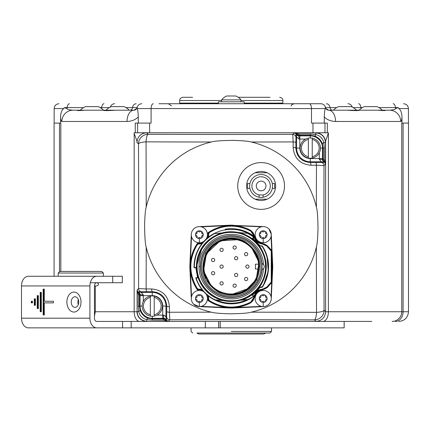 <?xml version="1.0" encoding="UTF-8"?>
<svg xmlns="http://www.w3.org/2000/svg" width="430" height="430" viewBox="0 0 430 430"><rect width="100%" height="100%" fill="white"/><g stroke="black" fill="none" stroke-linecap="round" stroke-linejoin="round"><path stroke-width="0.64" d="M214.296 233.635L214.414 233.678C201.283 241.074 194.58 252.313 194.306 267.396L196.284 267.573C196.832 250.502 205.115 239.01 221.127 233.087L214.006 233.662A0.645 0.645 -45 0 0 213.758 233.732A37.249 37.249 -45 0 0 194.043 267.084A0.645 0.645 -45 0 0 194.263 267.567L194.209 267.401A0.322 0.322 0 0 0 194.258 267.562A0.645 0.645 0 0 0 194.634 267.723L194.258 267.562A0.645 0.645 135 0 0 194.634 267.723L195.919 267.836A0.645 0.645 135 0 1 196.322 268.024A0.645 0.645 -45 0 0 195.924 267.836L195.865 267.519M222.439 232.909L214.452 233.619L222.305 232.936M194.043 267.105A37.249 37.249 -45 0 0 194.059 267.675L195.924 267.836L196.472 267.567L196.462 266.595A34.83 34.83 -49.2 0 0 231.286 301.425A34.83 34.83 -40.1 0 0 266.116 266.595A34.83 34.83 -40.1 0 0 231.286 231.77A34.83 34.83 -49.2 0 0 196.462 266.595L202.213 247.422M194.387 267.653L194.209 267.401A37.087 37.087 -45 0 1 214.274 233.646M259.07 245.595L259.07 245.595A34.83 34.83 -45 0 0 255.409 241.477M254.173 236.903L254.211 237.484L254.517 237.387L254.361 236.839L253.302 236.554A37.249 37.249 -45 0 0 253.275 236.532A37.249 37.249 -45 0 0 248.223 233.425A0.645 0.645 -45 0 0 247.986 233.356L238.51 232.523M248.212 233.42A37.249 37.249 -45 0 0 213.775 233.726M196.467 277.715L195.779 277.834A37.249 37.249 -45 0 0 196.01 278.538A37.249 37.249 -45 0 1 195.779 277.834M252.754 294.023A34.83 34.83 -45 0 0 258.941 287.772A34.83 34.83 135 0 1 252.749 294.029A34.83 34.83 135 0 0 258.946 287.767A34.873 34.873 134.7 0 1 252.792 293.996L252.544 294.539A0.645 0.645 135 0 0 252.695 294.915L253.523 296.254A0.322 0.322 135 0 1 253.442 296.34A37.087 37.087 135 0 1 248.336 299.533A0.322 0.322 135 0 1 248.218 299.565L248.567 299.538A0.645 0.645 -45 0 0 248.814 299.463L248.513 298.893M257.785 243.993A34.873 34.873 48.1 0 1 258.93 245.412A34.83 34.83 135 0 0 255.915 241.972A34.83 34.83 135 0 1 258.935 245.417L259.419 245.75C268.53 259.602 268.551 273.469 259.489 287.353L252.792 293.996L252.695 294.915L253.383 295.733A0.645 0.645 135 0 1 253.265 296.668A0.645 0.645 -45 0 0 253.523 296.254A0.322 0.322 -45 0 1 253.442 296.34L252.001 294.593L252.792 293.996L252.566 293.712M252.679 294.894L258.054 289.879L259.962 287.487M259.957 245.713L253.189 238.693L252.265 238.795M208.464 296.034L208.754 299.398L209.34 300.602C222.847 308.654 236.634 309.159 250.695 302.113L250.846 302.397A6.45 6.45 -45 0 0 254.162 297.479A9.111 9.111 135 0 1 262.676 289.428A6.45 6.45 -45 0 0 267.111 287.283A80.63 80.63 -47.1 0 1 271.067 283.15A1.612 1.612 -45 0 0 271.55 282.101L271.55 251.093A1.612 1.612 -45 0 0 271.067 250.05A80.63 80.63 -155 0 1 267.111 245.917L269.943 248.932M253.189 238.693L254.211 237.484C255.656 241.434 258.473 243.638 262.655 244.089L266.869 246.132L271.228 251.115L271.228 282.08L266.869 287.068L262.655 289.105C257.71 289.755 254.77 292.534 253.845 297.442L250.695 302.113M208.023 295.684A9.111 9.111 135 0 1 208.437 299.371A1.612 1.612 -45 0 0 209.168 300.871A1.612 1.612 135 0 1 208.862 300.618A1.612 1.612 135 0 0 209.168 300.871A40.796 40.796 -45 0 0 250.846 302.397A40.796 40.796 135 0 1 209.168 300.871L207.943 300.441L208.437 299.371L208.023 295.684A9.111 9.111 135 0 1 208.437 299.371L208.754 299.398M253.485 296.388L253.603 295.996L252.695 294.915L253.383 295.733A0.645 0.645 0 0 1 253.265 296.668L248.814 299.463A37.249 37.249 -45 0 0 253.265 296.668L248.814 299.463A0.645 0.645 135 0 1 248.567 299.538L248.567 299.538M253.603 295.996L252.335 297.329L253.603 295.996A0.322 0.322 135 0 1 253.549 296.463L253.394 295.749M252.2 297.42L251.851 297.657M214.634 299.914L227.432 303.644M228.169 303.714L234.796 303.682M239.569 302.913L245.111 301.188M191.307 234.366L189.893 264.67L190.216 264.681C190.624 256.866 193.032 249.722 197.445 243.251L197.015 244.476A40.796 40.796 -60.4 0 0 197.015 288.723A1.612 1.612 -45 0 0 198.52 289.454A1.612 1.612 135 0 1 197.187 288.944M225.325 229.996L225.341 229.174A37.894 37.894 135 0 1 253.904 236.194A9.433 9.433 -154.3 0 1 253.845 235.758L250.695 231.082C236.634 224.035 222.847 224.541 209.34 232.592L208.754 233.796L208.464 237.166M202.595 242.848A8.788 8.788 -45 0 1 197.445 243.251L198.52 243.745A1.612 1.612 -45 0 0 197.015 244.476L197.284 244.649C188.695 259.285 188.695 273.915 197.284 288.546L197.015 288.723L197.445 289.949C193.032 283.477 190.624 276.334 190.216 268.513L191.527 296.63M195.838 267.831L197.537 277.517M225.309 229.932L225.341 229.174L224.992 229.986M253.845 235.758L254.162 235.721A6.45 6.45 135 0 0 252.329 231.91A6.45 6.45 135 0 1 254.162 235.721A6.45 6.45 -45 0 0 250.846 230.797A40.796 40.796 -45 0 0 209.168 232.324L207.943 232.754C214.414 228.346 221.557 225.933 229.373 225.524A41.124 41.124 172.2 0 1 233.205 225.53C239.542 225.847 245.471 227.513 251.002 230.518L250.851 230.797C236.677 223.697 222.783 224.202 209.168 232.324L209.34 232.592M254.361 236.839L254.221 236.145A9.111 9.111 -154.3 0 1 254.162 235.721A9.111 9.111 -45 0 0 262.676 243.767A6.45 6.45 -45 0 1 266.858 245.648A6.45 6.45 135 0 1 267.111 245.917A6.45 6.45 -45 0 0 266.858 245.648A6.45 6.45 135 0 1 267.111 245.917A6.45 6.45 -45 0 0 262.676 243.767A9.111 9.111 -45 0 1 256.774 241.117A9.111 9.111 -45 0 0 262.676 243.767A9.111 9.111 -45 0 1 254.517 237.387A9.111 9.111 -45 0 0 256.769 241.117A9.111 9.111 -45 0 1 254.162 235.721C255.06 240.456 257.898 243.138 262.676 243.767L262.655 244.089M270.841 250.281L271.067 250.05A1.612 1.612 -45 0 1 271.083 250.066A1.612 1.612 135 0 1 271.55 251.093A1.612 1.612 -45 0 0 271.083 250.066A1.612 1.612 135 0 1 271.55 251.093L272.082 266.041L271.55 282.101A1.612 1.612 135 0 1 271.067 283.15L267.111 287.283A6.45 6.45 135 0 1 262.676 289.428A9.111 9.111 -45 0 0 254.162 297.479A6.45 6.45 135 0 1 250.851 302.397L251.002 302.682C245.444 305.698 239.51 307.359 233.205 307.67L229.373 307.67C221.547 307.256 214.403 304.848 207.943 300.441L207.943 300.441A8.788 8.788 -45 0 0 207.534 295.286M196.322 268.024A0.645 0.645 135 0 1 196.51 268.444L195.919 267.836A0.645 0.645 135 0 1 196.322 268.024A0.645 0.645 -45 0 0 195.924 267.836L194.059 267.675L194.048 267.358M200.396 287.412A37.249 37.249 -45 0 0 253.549 296.463A37.249 37.249 -45 0 1 200.396 287.412M254.221 236.145L253.904 236.194L254.2 236.898M196.736 299.635A1.355 1.355 135 0 1 197.074 300.984A0.774 0.774 -45 0 0 197.429 301.876A3.87 3.87 -45 0 0 199.364 302.392L199.364 306.585A8.062 8.062 135 0 0 206.002 293.948A8.062 8.062 135 0 1 201.261 306.359L229.373 307.67L229.357 307.993L198.988 306.579L193.667 304.225M199.364 306.585A8.062 8.062 135 0 1 191.302 298.522A8.062 8.062 135 0 1 203.944 291.884M199.015 306.579L229.357 307.993A41.441 41.441 -45 0 0 233.221 307.993L233.205 307.67L261.322 306.359A8.062 8.062 135 0 1 257.511 304.225L257.511 304.225A8.062 8.062 135 0 1 263.214 290.46A8.062 8.062 135 0 1 271.276 298.522A8.062 8.062 135 0 1 257.511 304.225M268.917 292.825A8.062 8.062 135 0 1 271.05 296.63L271.695 282.811L272.018 282.827L272.05 282.128L267.352 287.498L262.698 289.75C258.086 290.358 255.345 292.943 254.485 297.517L251.002 302.682M259.57 299.07A0.774 0.774 -45 0 1 259.94 297.77A1.355 1.355 -45 0 0 260.924 296.066A0.774 0.774 -45 0 1 262.214 295.297L262.214 295.297A0.774 0.774 -45 0 0 261.279 295.173A3.87 3.87 -45 0 0 263.214 302.392A3.87 3.87 -45 0 0 265.149 295.173A3.87 3.87 -45 0 0 261.279 295.173A0.774 0.774 -45 0 0 260.924 296.066A1.355 1.355 135 0 1 259.94 297.77A0.774 0.774 -45 0 0 259.94 299.275A1.355 1.355 -45 0 1 260.924 300.984A0.774 0.774 -45 0 0 262.23 301.736A1.355 1.355 -45 0 1 264.171 301.709A1.355 1.355 135 0 1 264.197 301.736A1.355 1.355 -45 0 0 264.171 301.709M264.214 301.752A0.774 0.774 -45 0 1 264.197 301.736A0.774 0.774 -45 0 0 265.503 300.984A1.355 1.355 -45 0 1 266.487 299.275A0.774 0.774 -45 0 0 266.487 297.77A1.355 1.355 135 0 1 265.842 297.41M260.585 299.635A1.355 1.355 135 0 1 260.924 300.984A0.774 0.774 -45 0 0 261.118 301.752M265.149 295.173A0.774 0.774 -45 0 0 264.197 295.313A1.355 1.355 135 0 1 262.257 295.34A1.355 1.355 -45 0 0 264.197 295.313A0.774 0.774 -45 0 1 265.31 295.297A0.774 0.774 -45 0 0 265.149 295.173M266.858 297.974A0.774 0.774 -45 0 0 266.487 297.77A1.355 1.355 -45 0 1 265.503 296.066A0.774 0.774 -45 0 0 265.31 295.297M272.324 262.789L272.05 251.066L272.684 264.67L271.265 234.302L268.917 228.975M272.082 267.159L272.405 267.159L272.373 270.411L272.056 270.411M271.228 282.08L271.798 282.123L272.324 270.411M271.265 234.323L272.018 250.368L271.55 251.093L271.55 282.101M260.585 235.785A1.355 1.355 135 0 1 260.924 237.134A0.774 0.774 -45 0 0 261.279 238.026A3.87 3.87 -45 0 0 263.214 238.542L263.214 242.735A8.062 8.062 135 0 1 255.151 234.673A8.062 8.062 135 0 1 263.214 226.61A8.062 8.062 135 0 1 271.276 234.673A8.062 8.062 135 0 1 263.214 242.735A8.062 8.062 135 0 0 271.05 236.57L271.695 250.384L267.352 245.702L262.698 243.445C258.086 242.843 255.35 240.252 254.485 235.683L251.002 230.518M263.214 242.735A8.062 8.062 135 0 1 257.511 240.375M196.736 235.785A1.355 1.355 135 0 1 197.074 237.134A0.774 0.774 -45 0 0 197.429 238.026A3.87 3.87 -45 0 0 199.364 238.542L199.364 242.735A8.062 8.062 135 0 0 203.938 241.316A8.062 8.062 135 0 1 193.667 240.375M205.067 228.975L205.067 228.975A8.062 8.062 135 0 1 206.008 239.247A8.062 8.062 135 0 0 199.364 226.61A8.062 8.062 135 0 0 191.302 234.673A8.062 8.062 135 0 0 199.364 242.735M199.364 238.542A3.87 3.87 -45 0 0 201.299 231.324A3.87 3.87 -45 0 0 197.429 231.324A0.774 0.774 -45 0 0 197.074 232.216A1.355 1.355 135 0 1 196.091 233.92A0.774 0.774 -45 0 0 196.091 235.425A1.355 1.355 -45 0 1 197.074 237.134A0.774 0.774 -45 0 0 197.268 237.903M200.348 237.887A0.774 0.774 -45 0 0 201.654 237.134A1.355 1.355 -45 0 1 202.637 235.425A0.774 0.774 -45 0 0 202.637 233.92A1.355 1.355 -45 0 1 201.654 232.216A0.774 0.774 -45 0 0 200.348 231.464A1.355 1.355 135 0 1 198.407 231.49A1.355 1.355 -45 0 1 198.38 231.464A0.774 0.774 -45 0 0 197.429 231.324A3.87 3.87 -45 0 0 197.429 238.026A0.774 0.774 -45 0 0 198.38 237.887A1.355 1.355 -45 0 1 200.321 237.86A1.355 1.355 135 0 1 200.348 237.887A1.355 1.355 -45 0 0 200.321 237.86M198.364 231.447L198.364 231.447A0.774 0.774 -45 0 0 197.074 232.216A1.355 1.355 -45 0 1 196.091 233.92A0.774 0.774 -45 0 0 195.72 235.221M198.407 231.49L198.407 231.49A1.355 1.355 -45 0 0 200.348 231.464A0.774 0.774 -45 0 1 201.46 231.447M203.008 234.13A0.774 0.774 -45 0 0 202.637 233.92A1.355 1.355 135 0 1 201.993 233.56M207.54 237.908A8.788 8.788 -45 0 0 207.943 232.754L208.437 233.829L208.754 233.796M202.202 243.332L198.52 243.745L198.488 244.068L201.853 243.772M202.6 290.352A8.788 8.788 -45 0 0 197.445 289.949L198.52 289.454A9.111 9.111 135 0 1 202.202 289.868A9.111 9.111 -45 0 0 198.52 289.454L198.488 289.132L201.858 289.428M251.238 142.007A87.392 87.392 0 0 1 316.373 207.142C317.308 209.802 317.851 216.989 318.001 228.706C317.727 238.413 317.184 244.53 316.373 247.04A87.392 87.392 0 0 1 251.238 312.18C248.583 313.115 241.407 313.658 229.706 313.809C219.95 313.535 213.828 312.992 211.34 312.18A87.392 87.392 0 0 1 146.205 247.04C145.27 244.385 144.727 237.199 144.577 225.481C144.846 215.769 145.388 209.657 146.205 207.142A87.392 87.392 0 0 1 211.34 142.007C213.989 141.072 221.171 140.529 232.867 140.379C242.622 140.653 248.744 141.196 251.238 142.007A375.971 6.563 0 0 0 293.163 141.927L292.755 134.38A3.225 3.225 45 0 1 295.98 137.605L296.609 136.976L295.818 134.864L296.582 134.101L294.227 132.908L299.011 134.063L296.582 134.101A3.225 3.225 45 0 0 299.011 135.213L299.011 134.063L310.299 134.063L310.299 135.213L299.011 135.213L298.361 135.864L295.824 134.859L296.431 135.918M237.736 185.975A23.381 23.381 0 0 0 261.118 209.356A23.381 23.381 0 0 0 284.499 185.975A23.381 23.381 0 0 0 261.118 162.594A23.381 23.381 0 0 0 237.736 185.975M191.345 299.344L191.5 300.301M193.199 303.714L193.516 304.075M272.378 268.513L272.684 268.53A41.441 41.441 -45 0 0 272.684 264.67L271.265 298.898C270.728 303.478 268.169 306.042 263.59 306.579L233.221 307.993L263.568 306.579M268.761 228.825L268.406 228.507M264.993 226.809L264.036 226.653M198.466 226.664L197.73 226.782M191.468 233.038L191.355 233.775M324.322 148.087L323.166 148.087L323.166 159.369A3.225 3.225 -135 0 0 324.279 161.804L323.521 162.561L322.516 160.019L323.166 159.369L324.322 159.369L324.322 148.087L323.828 142.583L325.472 142.583L325.472 164.152L324.279 161.804L324.322 159.369L325.472 164.152L324 165.625L316.453 165.222A375.971 6.563 90 0 0 316.373 207.142M138.256 306.101L139.411 306.101L139.411 294.819A3.225 3.225 45 0 0 138.299 292.384L139.057 291.626L141.169 292.416L143.281 294.905C141.131 294.905 140.056 294.658 140.062 294.168L139.411 294.819L138.256 294.819L138.256 306.101L138.745 311.605L137.106 311.605L137.106 290.035L138.299 292.384L138.256 294.819L137.106 290.035L138.578 288.562A366.57 6.396 -90 0 0 138.498 143.98L136.96 142.443L136.96 141.088L134.176 133.451L134.122 132.768L135.256 132.768L135.256 123.093L149.613 123.093L149.613 132.768L146.635 132.768L315.942 132.768C321.817 133.338 325.042 136.563 325.612 142.443L325.472 142.583C324.897 136.702 321.672 133.483 315.797 132.908L315.942 132.768A9.675 9.675 0 0 1 316.399 132.779A9.675 9.675 0 0 0 315.942 132.768L328.456 132.768L325.612 141.088L325.612 311.745L324.075 310.207A9.675 9.67 135 0 1 314.405 319.882A9.675 2.193 -89.8 0 0 316.534 312.341A9.675 2.193 179.8 0 0 324.075 310.207A366.57 6.396 90 0 1 324 165.625A3.225 3.225 -135 0 0 320.775 162.4L315.744 162.513A3.225 0.72 -90.2 0 1 316.453 165.222A380.894 6.649 180 0 1 310.96 165.244C300.092 164.228 294.152 158.288 293.142 147.42A380.894 6.649 -90 0 1 293.163 141.927A3.225 0.72 0.2 0 1 295.872 142.636L295.98 137.605M146.205 207.142A375.971 6.563 -90 0 0 146.044 141.846A9.675 2.193 -0.2 0 0 138.498 143.98A9.675 9.67 -45 0 1 148.173 134.305A9.675 2.193 90.2 0 0 146.044 141.846A375.971 6.563 0 0 0 211.34 142.007M143.281 294.905L143.281 295.641L140.056 295.641L140.062 294.168L139.057 291.626L141.169 292.416L141.798 291.787A3.225 3.225 45 0 1 138.578 288.562L146.125 288.965A375.971 6.563 -90 0 0 146.205 247.04M141.798 291.787L146.834 291.674A3.225 0.72 89.8 0 1 146.125 288.965A380.894 6.649 0 0 1 151.618 288.944C162.481 289.96 168.42 295.899 169.436 306.767A380.894 6.649 90 0 1 169.415 312.255L169.823 319.807A3.225 3.225 -135 0 1 166.598 316.582L165.964 317.211L166.754 319.323L165.996 320.081L168.35 321.28L163.561 320.124L165.996 320.081A3.225 3.225 -135 0 0 163.561 318.974L163.561 320.124L152.279 320.124L152.279 318.974L163.561 318.974L164.212 318.324L166.754 319.323M211.34 312.18A375.971 6.563 180 0 0 169.415 312.255A3.225 0.72 -179.8 0 1 166.706 311.546L166.598 316.582M316.373 247.04A375.971 6.563 90 0 0 316.534 312.341A375.971 6.563 180 0 0 251.238 312.18M310.96 165.244A3.225 0.672 -90.2 0 0 310.299 162.535C301.478 161.718 296.662 156.902 295.851 148.087A377.717 6.59 -90 0 1 295.872 142.636M293.142 147.42A3.225 0.672 0.2 0 1 295.851 148.087L296.609 148.087L296.571 136.466M320.775 162.4L321.404 161.771L323.521 162.561L321.409 161.771L319.291 159.283L319.296 158.546L310.299 158.546A10.46 10.46 0 0 1 299.834 148.087L299.834 139.083L299.097 139.089L296.609 136.976M319.296 152.8L319.296 158.546L322.521 158.546L322.521 148.087L323.166 148.087L322.376 143.684L323.828 142.583C322.742 138.315 320.065 135.638 315.797 134.552L310.299 134.063M149.613 132.768L315.937 132.768M136.96 141.088L136.96 142.443C137.535 136.563 140.76 133.338 146.635 132.768L135.256 132.768M140.056 295.641L140.056 306.101L139.411 306.101L140.196 310.503L138.745 311.605C139.836 315.873 142.507 318.549 146.775 319.635L146.775 321.28C140.9 320.705 137.675 317.48 137.106 311.605L136.96 311.745C137.535 317.619 140.76 320.844 146.635 321.42L371.789 321.42M140.196 310.503C141.653 314.169 144.217 316.727 147.877 318.184L152.279 318.974L152.279 318.324L164.212 318.324C163.722 318.324 163.475 317.249 163.475 315.099C164.991 315.797 165.824 316.502 165.964 317.211L165.964 306.101A13.685 13.685 0 0 0 152.279 292.416L141.169 292.416M152.279 316.26A10.159 10.159 0 0 1 150.344 296.13A10.159 10.159 0 0 1 162.438 306.101A10.159 10.159 0 0 1 152.279 316.26L152.279 318.324A12.223 12.223 0 0 1 140.056 306.101L142.12 306.101M151.618 288.944A3.225 0.672 89.8 0 0 152.279 291.653C161.1 292.47 165.916 297.286 166.727 306.101L162.739 306.101L162.739 315.099L163.475 315.099M169.436 306.767A3.225 0.672 -179.8 0 1 166.727 306.101A377.717 6.59 90 0 1 166.706 311.546M147.877 318.184A3.225 0.613 110.2 0 0 146.775 319.635L152.279 320.124M352.439 321.42L344.156 321.42L344.156 327.87L28.342 327.87A9.675 6.842 90 0 1 21.5 318.195L89.908 318.195A9.675 6.842 90 0 0 96.75 327.87M220.133 327.87L220.133 321.42L317.388 321.42M336.733 321.42L344.156 321.42M220.133 321.42L131.182 321.42L131.182 327.87M276.017 321.42L256.667 321.42M325.612 141.088L325.612 311.745C325.042 317.619 321.817 320.844 315.937 321.42A9.675 9.675 0 0 0 316.399 321.409A9.675 9.675 0 0 1 315.942 321.42L314.405 319.882A366.57 6.396 180 0 0 169.823 319.807L168.35 321.28L146.635 321.42A9.675 9.675 0 0 1 146.173 321.409A9.675 9.675 0 0 0 146.635 321.42M322.376 143.684C320.92 140.019 318.361 137.46 314.695 136.004L310.299 135.213L310.299 135.864L298.361 135.864A3.225 0.736 -90.2 0 1 299.097 139.089M310.299 137.928A10.159 10.159 0 0 1 312.234 158.057A10.159 10.159 0 0 1 300.14 148.087A10.159 10.159 0 0 1 310.299 137.928L310.299 135.864A12.223 12.223 0 0 1 322.521 148.087L320.452 148.087M312.234 139.427L312.234 138.111A10.159 10.159 0 0 1 312.234 158.057L312.234 156.74A8.869 8.869 0 0 0 312.234 139.427L312.234 156.74M308.364 156.74L308.364 158.057A10.159 10.159 0 0 1 308.364 138.111L308.364 156.74A8.869 8.869 0 0 1 308.364 139.427M325.612 142.443A9.675 9.675 0 0 0 325.601 141.981A9.675 9.675 0 0 1 325.612 142.443M325.569 141.518A9.675 9.675 0 0 0 325.515 141.061A9.675 9.675 0 0 1 325.569 141.518M317.318 132.865A9.675 9.675 0 0 0 316.862 132.811A9.675 9.675 0 0 1 317.318 132.865M359.066 110.193A16.378 16.378 0 0 1 364.317 106.645L377.051 106.645A16.378 16.378 0 0 1 382.302 110.193L389.515 110.193A11.287 11.185 90 0 1 400.706 121.48C401.437 121.265 401.862 119.75 401.975 116.933L401.975 123.093M324.268 123.093L324.268 116.933C327.01 119.75 330.772 121.265 335.561 121.48L400.706 121.48M328.402 133.451L328.402 311.745L401.749 311.745L401.749 123.093L408.5 123.093L408.5 311.745C407.925 317.619 404.7 320.844 398.825 321.42M324.268 116.933C324.435 112.805 324.779 110.021 325.29 108.58L325.311 107.613L325.897 108.602L328.676 110.193L389.515 110.193C393.278 109.913 395.331 109.387 395.67 108.602L398.196 107.613L398.9 108.58C400.803 110.026 401.83 112.81 401.975 116.933M363.431 110.193L377.793 110.193C384.302 110.725 386.457 110.725 384.264 110.193L385.194 110.456M328.284 110.166A3.225 3.225 0 0 0 328.676 110.193L347.279 110.193C354.879 110.725 358.932 110.725 359.437 110.193L356.545 110.193A16.378 16.378 0 0 0 351.294 106.645L338.555 106.645A16.378 16.378 0 0 0 333.304 110.193M328.676 110.193A11.287 6.885 90 0 1 335.561 121.48M158.955 103.743L320.775 103.743A4.837 4.837 0 0 1 325.515 107.613L325.897 108.602A3.225 3.225 0 0 1 325.73 108.279M309.294 103.743A4.837 2.188 90 0 1 311.481 108.58L311.481 123.093L327.321 123.093L327.321 132.768M149.613 123.093L151.097 123.093L151.097 108.58L325.29 108.58M136.96 142.443A9.675 9.675 0 0 1 136.971 141.981A9.675 9.675 0 0 0 136.96 142.443M137.003 141.518A9.675 9.675 0 0 1 137.062 141.061A9.675 9.675 0 0 0 137.003 141.518M145.259 132.865A9.675 9.675 0 0 1 145.716 132.811A9.675 9.675 0 0 0 145.259 132.865M146.635 132.768A9.675 9.675 0 0 0 146.173 132.779A9.675 9.675 0 0 1 146.635 132.768L148.173 134.305A366.57 6.396 0 0 0 292.755 134.38L294.227 132.908L315.797 132.908L315.797 134.552A3.225 0.613 -69.8 0 1 314.695 136.004M136.96 311.745A9.675 9.675 0 0 0 136.971 312.207A9.675 9.675 0 0 1 136.96 311.745L134.176 311.745A9.675 5.499 90 0 0 139.675 321.42M137.003 312.664A9.675 9.675 0 0 0 137.062 313.121A9.675 9.675 0 0 1 137.003 312.664M145.259 321.323A9.675 9.675 0 0 0 145.716 321.377A9.675 9.675 0 0 1 145.259 321.323M21.5 318.195L21.5 285.945A9.675 6.842 90 0 1 28.342 276.27L122.351 276.27L122.351 282.72L96.75 282.72A3.225 2.279 90 0 0 94.471 285.945L94.471 318.195A3.225 2.279 90 0 0 96.75 321.42L131.182 321.42M89.908 318.195L89.908 285.945A9.675 6.842 90 0 1 96.75 276.27L58.217 276.27L58.217 273.045L59.829 271.432L69.499 271.432M53.422 302.876L53.422 301.263L44.301 301.263L44.301 289.17L43.161 289.17L43.161 314.97L44.301 314.97L44.301 302.876L53.422 302.876L44.758 302.876M41.339 311.745L41.339 292.395L40.2 292.395L40.2 311.745L41.339 311.745L40.657 311.745L40.657 292.395L41.339 292.395M38.372 308.52L38.372 295.62L37.233 295.62L37.233 308.52L38.372 308.52L37.69 308.52L37.69 295.62L38.372 295.62M32.444 302.876L32.444 301.263L31.304 301.263L31.304 302.876L32.444 302.876L31.761 302.876L31.761 301.263L32.444 301.263M35.41 305.295L35.41 298.845L34.271 298.845L34.271 305.295L35.41 305.295L34.728 305.295L34.728 298.845L35.41 298.845M112.714 282.72L112.714 276.27M96.75 282.72L90.3 282.72M96.911 282.72C98.991 283.795 98.991 284.87 96.911 285.945L94.471 285.945L95.299 285.945L95.299 311.745L94.471 311.745M58.217 273.045L103.361 273.045L101.749 271.432L59.829 271.432M92.074 271.432L95.61 271.432M78.308 299.538A5.321 3.762 -90 0 0 77.857 302.07A5.321 3.762 -90 0 0 78.308 304.601M71.24 302.07A5.321 3.762 -90 0 0 75.003 307.391A5.321 3.762 -90 0 0 78.765 302.07A5.321 3.762 -90 0 0 75.003 296.748A5.321 3.762 -90 0 0 71.24 302.07M44.301 289.17L43.618 289.17L43.618 314.97L44.301 314.97M53.422 301.263L44.758 301.263M255.302 281.107L254.544 281.107M208.034 281.107L207.276 281.107M208.142 298.038L208.464 298.038M261.118 197.424A11.449 11.449 0 0 0 272.523 184.964A11.449 11.449 0 0 0 249.712 184.964A11.449 11.449 0 0 0 261.118 197.424L259.102 197.246L259.102 194.946L263.133 194.946L263.133 197.246L261.118 197.424M246.605 185.975A14.512 14.512 0 0 0 261.118 200.487A14.512 14.512 0 0 0 275.63 185.975A14.512 14.512 0 0 0 261.118 171.463A14.512 14.512 0 0 0 246.605 185.975M272.529 185.04L272.308 183.556L274.662 183.556L274.662 188.394L272.308 188.394M249.669 185.975C249.948 182.857 249.948 182.857 249.669 185.975M259.102 194.946A9.191 9.191 0 0 1 261.118 176.784A9.191 9.191 0 0 1 263.133 194.946M261.118 190.812A4.837 4.837 0 0 1 256.28 185.975A4.837 4.837 0 0 1 261.118 181.137A4.837 4.837 0 0 1 265.955 185.975A4.837 4.837 0 0 1 261.118 190.812M249.927 183.556L247.572 183.556L247.572 188.394L249.927 188.394M205.862 278.463A28.058 28.058 135 0 1 239.822 239.87M257.581 280.301C250.62 294.539 231.437 300.57 217.585 292.889C203.347 285.923 197.316 266.756 204.997 252.894C211.958 238.655 231.141 232.625 244.993 240.305C259.225 247.261 265.267 266.439 257.581 280.301L256.554 279.769C263.01 263.88 259.129 251.147 244.901 241.569C231.56 233.845 212.785 239.575 206.018 253.426C199.563 269.314 203.449 282.048 217.671 291.626C231.017 299.35 249.792 293.62 256.554 279.769L256.167 279.565L245.03 291.056L256.167 279.565L259.258 264.428M251.125 246.761L259.021 262.338L256.167 279.565C246.815 293.91 234.2 297.877 218.322 291.475L211.447 286.434L203.557 270.857L206.411 253.63C215.758 239.284 228.378 235.317 244.256 241.719L250.835 246.471M250.362 246.025L248.922 244.772M218.322 291.475L211.447 286.434L203.557 270.857L206.411 253.63L203.304 264.6L204.82 275.904L203.304 264.6L206.411 253.63C215.758 239.284 228.378 235.317 244.256 241.719C228.378 235.317 215.758 239.284 206.411 253.63L220.219 240.816L239.016 239.628M207.9 246.562A30.799 30.799 -45 0 0 205.959 284.117M262.101 263.579A30.96 30.96 -56.1 0 0 229.776 235.678A30.96 30.96 -56.1 0 0 200.326 266.595A30.96 30.96 -36.5 0 0 229.776 297.517A30.96 30.96 -36.5 0 0 262.101 269.61L261.929 269.669A30.799 30.799 -45 0 0 261.929 263.525L263.472 264.579A3.225 3.225 135 0 1 263.472 268.616C262.837 285.466 247.121 299.774 230.281 298.829C213.409 298.716 198.622 283.456 199.036 266.595C198.622 249.739 213.409 234.474 230.281 234.366C247.121 233.42 262.837 247.728 263.472 264.579M263.472 268.616L262.101 269.61M195.919 267.836L196.51 268.449L196.472 267.567M197.456 277.538L196.037 278.07A0.645 0.645 -45 0 0 196.01 278.549A37.249 37.249 -45 0 0 214.355 299.774A0.645 0.645 -45 0 0 214.591 299.839L222.159 300.403C210.383 296.872 202.363 289.336 198.106 277.785L197.961 276.716A0.645 0.645 135 0 1 197.456 277.538L198.106 277.785L196.139 278.129A36.991 36.991 -61.7 0 0 214.887 299.753L214.85 299.839A37.087 37.087 135 0 1 203.718 291.406M259.381 246.266L259.387 245.659L261.999 245.981C270.314 259.682 270.336 273.394 262.063 287.116L259.338 287.24L258.93 287.783A0.645 0.645 -45 0 1 259.387 287.536L258.93 287.783A0.645 0.645 -45 0 1 259.387 287.536L259.387 286.928M252.792 239.198L252.641 238.08L252.732 239.15M252.647 238.075L253.528 236.984A0.645 0.645 -45 0 0 253.265 236.527L253.232 236.505M247.675 233.329L253.463 236.871L253.324 237.269M253.528 237.064L253.437 236.973A36.991 36.991 -45 0 0 247.411 233.302M252.544 238.661L252.695 238.279L252.544 238.661M259.354 245.659L258.93 245.412A34.83 34.83 153.8 0 1 259.338 287.24M262.053 245.965L259.462 245.756M258.645 287.562L258.93 287.783A0.645 0.645 -45 0 1 259.387 287.536L262.144 287.17C270.427 273.426 270.416 259.688 262.101 245.96A37.087 37.087 135 0 1 262.144 287.17A0.322 0.322 135 0 1 261.902 287.315L261.956 287.31A0.645 0.645 -45 0 0 262.434 287.02A37.249 37.249 -45 0 0 262.434 246.175A0.645 0.645 -45 0 0 262.01 245.895M259.505 246.32L259.559 245.675M261.897 286.665L262.434 287.02A0.645 0.645 -45 0 1 261.956 287.31L261.956 287.31A0.645 0.645 0 0 0 262.434 287.02C270.534 273.405 270.534 259.79 262.434 246.175L261.897 246.53M242.816 300.038L240.3 300.248M224.025 300.296L224.105 300.677C229.48 301.79 234.823 301.661 240.139 300.285L240.139 300.285A34.83 34.83 135 0 1 224.105 300.677L214.962 299.871A0.322 0.322 135 0 1 214.85 299.839L214.85 299.839A37.087 37.087 -45 0 1 196.053 278.162A0.322 0.322 -44.8 0 1 196.037 278.07A0.322 0.322 0 0 0 196.053 278.162L196.144 277.909M253.523 296.066L253.388 296.259A36.991 36.991 -45 0 1 248.293 299.447L241.676 300.038A35.018 35.018 135 0 0 252.114 294.749L252.695 294.915L252.544 294.539M248.314 299.543A0.322 0.322 0 0 0 248.336 299.533L248.336 299.533A37.087 37.087 -45 0 0 253.442 296.34M248.244 299.565A0.322 0.322 0 0 1 248.218 299.565L240.246 300.264L240.262 299.887M220.794 300.382L223.987 300.656M222.192 300.505L224.105 300.677M214.645 299.199L214.591 299.839A0.645 0.645 135 0 1 214.355 299.774L214.355 299.774M263.235 264.316A3.225 3.225 -45 0 0 261.929 263.525A30.799 30.799 135 0 1 229.749 297.356A30.799 30.799 135.1 0 1 200.493 266.6A30.799 30.799 134.9 0 1 229.749 235.839A30.799 30.799 134.9 0 1 261.929 263.525M54.078 276.27L54.078 123.093L60.829 123.093L60.829 271.432M325.612 311.745A9.675 9.675 0 0 1 325.601 312.207A9.675 9.675 0 0 0 325.612 311.745L328.402 311.745A9.675 5.499 90 0 1 322.903 321.42M325.569 312.664A9.675 9.675 0 0 1 325.515 313.121A9.675 9.675 0 0 0 325.569 312.664M317.318 321.323A9.675 9.675 0 0 1 316.862 321.377A9.675 9.675 0 0 0 317.318 321.323M320.775 103.743L303.623 103.743M60.598 123.093L60.598 116.933C60.748 112.81 61.775 110.021 63.678 108.58L64.382 107.613L66.903 108.602C67.247 109.387 69.3 109.913 73.057 110.193A11.287 11.185 90 0 0 61.872 121.48L127.011 121.48C131.806 121.265 135.568 119.75 138.304 116.933L138.304 123.093M60.598 116.933C60.716 119.75 61.141 121.265 61.872 121.48M73.127 110.193L78.314 110.193C76.115 110.725 78.276 110.725 84.785 110.193L106.033 110.193A16.378 16.378 0 0 1 111.284 106.645L124.017 106.645A16.378 16.378 0 0 1 129.269 110.193M141.798 103.743A4.837 4.837 0 0 0 137.057 107.613A3.225 3.225 0 0 1 136.869 108.226M136.358 109.053A3.225 3.225 0 0 1 134.612 110.112M134.268 110.171A3.225 3.225 0 0 1 133.902 110.193L136.681 108.602L137.267 107.613L137.288 108.58C137.799 110.026 138.137 112.81 138.304 116.933M103.141 110.193C103.641 110.725 107.694 110.725 115.299 110.193L133.902 110.193A11.287 6.885 90 0 0 127.011 121.48M137.267 107.613L136.681 108.602L137.057 107.613L125.947 107.613M77.379 110.456L80.27 110.193A16.378 16.378 0 0 1 85.522 106.645L98.26 106.645A16.378 16.378 0 0 1 103.512 110.193M326.246 109.091A3.225 3.225 0 0 0 327.913 110.102M202.347 103.743L174.854 103.743M244.186 103.098L282.886 103.098L282.886 100.518L240.961 100.518M218.386 103.098L179.692 103.098L179.692 100.518C179.622 98.841 180.697 97.766 182.917 97.293L192.592 97.293M269.986 97.293L238.225 97.293L269.986 97.293M218.386 103.743L218.386 101.808L244.186 101.808L244.186 103.743M240.961 101.808L240.961 99.873L221.611 99.873L221.611 101.808M221.611 99.873A12.255 12.255 0 0 1 226.771 96.003L235.801 96.003A12.255 12.255 0 0 1 240.961 99.873M150.344 314.755L150.344 316.071A10.159 10.159 0 0 1 150.344 296.13L150.344 297.447A8.869 8.869 0 0 0 150.344 314.755L150.344 297.447M154.214 297.447L154.214 296.13A10.159 10.159 0 0 1 154.214 316.071L154.214 297.447A8.869 8.869 0 0 1 154.214 314.755M272.684 268.53L272.05 282.128M263.214 238.542A3.87 3.87 -45 0 0 265.149 231.324A3.87 3.87 -45 0 0 261.279 231.324A0.774 0.774 -45 0 0 260.924 232.216A1.355 1.355 135 0 1 259.94 233.92A0.774 0.774 -45 0 0 259.94 235.425A1.355 1.355 -45 0 1 260.924 237.134A0.774 0.774 -45 0 0 261.118 237.903M264.197 237.887A0.774 0.774 -45 0 0 265.503 237.134A1.355 1.355 -45 0 1 266.487 235.425A0.774 0.774 -45 0 0 266.487 233.92A1.355 1.355 -45 0 1 265.503 232.216A0.774 0.774 -45 0 0 264.197 231.464A1.355 1.355 135 0 1 262.257 231.49A1.355 1.355 -45 0 1 262.23 231.464A0.774 0.774 -45 0 0 261.279 231.324A3.87 3.87 -45 0 0 261.279 238.026A0.774 0.774 -45 0 0 262.23 237.887A1.355 1.355 -45 0 1 264.171 237.86A1.355 1.355 135 0 1 264.197 237.887A1.355 1.355 -45 0 0 264.171 237.86M262.214 231.447L262.214 231.447A0.774 0.774 -45 0 0 260.924 232.216A1.355 1.355 -45 0 1 259.94 233.92A0.774 0.774 -45 0 0 259.57 235.221M262.257 231.49L262.257 231.49A1.355 1.355 -45 0 0 264.197 231.464A0.774 0.774 -45 0 1 265.31 231.447M266.858 234.13A0.774 0.774 -45 0 0 266.487 233.92A1.355 1.355 135 0 1 265.842 233.56M199.364 302.392A3.87 3.87 -45 0 0 201.299 295.173A3.87 3.87 -45 0 0 197.429 295.173A0.774 0.774 -45 0 0 197.074 296.066A1.355 1.355 135 0 1 196.091 297.77A0.774 0.774 -45 0 0 196.091 299.275A1.355 1.355 -45 0 1 197.074 300.984A0.774 0.774 -45 0 0 197.268 301.752M200.364 301.752A0.774 0.774 -45 0 1 200.348 301.736A0.774 0.774 -45 0 0 201.654 300.984A1.355 1.355 -45 0 1 202.637 299.275A0.774 0.774 -45 0 0 202.637 297.77A1.355 1.355 -45 0 1 201.654 296.066A0.774 0.774 -45 0 0 200.348 295.313A1.355 1.355 135 0 1 198.407 295.34A1.355 1.355 -45 0 1 198.38 295.313A0.774 0.774 -45 0 0 197.429 295.173A3.87 3.87 -45 0 0 197.429 301.876A0.774 0.774 -45 0 0 198.38 301.736A1.355 1.355 -45 0 1 200.321 301.709A1.355 1.355 135 0 1 200.348 301.736A1.355 1.355 -45 0 0 200.321 301.709M198.364 295.297L198.364 295.297A0.774 0.774 -45 0 0 197.074 296.066A1.355 1.355 -45 0 1 196.091 297.77A0.774 0.774 -45 0 0 195.72 299.07M198.407 295.34L198.407 295.34A1.355 1.355 -45 0 0 200.348 295.313A0.774 0.774 -45 0 1 201.46 295.297M203.008 297.974A0.774 0.774 -45 0 0 202.637 297.77A1.355 1.355 135 0 1 201.993 297.41M272.05 270.325L272.373 270.325L272.383 269.766M272.082 266.041L272.405 266.041L272.383 263.434M272.056 262.789L272.378 262.789L272.05 262.875M259.188 287.444L258.93 287.783L261.698 287.331L261.671 287.009M261.698 287.331L262.343 287.165A0.322 0.322 135 0 1 262.343 287.165L262.327 287.149M263.359 285.547L268.255 271.137L266.992 255.979M262.085 287.299L262.101 287.299A0.322 0.322 -45 0 0 262.348 287.154A0.322 0.322 135 0 1 262.112 287.299L260.236 287.46L260.214 287.132M262.338 246.057L262.311 245.992A0.322 0.322 135 0 1 262.348 246.041L261.988 245.89M262.112 287.299A0.322 0.322 0 0 0 262.343 287.165A37.249 37.249 -8.9 0 0 262.348 246.041L262.112 245.901M211.963 261.118A1.612 1.612 -45 0 1 213.103 258.365A1.612 1.612 135 0 1 214.597 260.596A1.612 1.612 135 0 1 213.103 261.591A1.612 1.612 -45 0 1 211.963 261.118L211.963 261.118A1.612 1.612 -45 0 0 214.597 260.596A1.612 1.612 -45 0 0 214.248 258.839L214.248 258.839M258.591 264.181L255.355 264.181A24.188 24.188 -45 0 1 255.355 269.019L258.591 269.019A27.412 27.412 -45 0 1 216.892 289.922A27.412 27.412 -45 0 1 216.892 243.273A27.412 27.412 -45 0 1 258.591 264.181M246.272 267.739L246.272 267.739A1.612 1.612 -45 0 0 248.9 267.213A1.612 1.612 -45 0 0 248.551 265.455L248.551 265.455A1.612 1.612 135 0 1 247.411 268.207A1.612 1.612 -45 0 1 245.922 265.982A1.612 1.612 -45 0 1 247.411 264.982A1.612 1.612 135 0 1 248.551 265.455M244.971 280.177L244.971 280.177A1.612 1.612 -45 0 0 247.599 279.65A1.612 1.612 -45 0 0 247.25 277.893L247.25 277.893A1.612 1.612 135 0 1 246.11 280.645A1.612 1.612 -45 0 1 244.622 278.42A1.612 1.612 -45 0 1 246.11 277.42A1.612 1.612 135 0 1 247.25 277.893M233.506 286.794L233.506 286.794A1.612 1.612 -45 0 0 236.14 286.267A1.612 1.612 -45 0 0 235.785 284.51A1.612 1.612 135 0 1 234.646 287.267A1.612 1.612 -45 0 1 233.157 285.036A1.612 1.612 -45 0 1 234.646 284.042A1.612 1.612 135 0 1 235.785 284.51M220.472 284.493L220.472 284.493A1.612 1.612 -45 0 0 223.105 283.972A1.612 1.612 -45 0 0 222.756 282.214A1.612 1.612 -45 0 0 222.751 282.214A1.612 1.612 135 0 1 221.611 284.966A1.612 1.612 -45 0 1 220.122 282.736A1.612 1.612 -45 0 1 221.611 281.741A1.612 1.612 135 0 1 222.751 282.214M211.963 274.356L211.963 274.356A1.612 1.612 -45 0 0 214.597 273.835A1.612 1.612 -45 0 0 214.248 272.077L214.248 272.077A1.612 1.612 135 0 1 213.103 274.829A1.612 1.612 -45 0 1 211.614 272.599A1.612 1.612 -45 0 1 213.103 271.604A1.612 1.612 135 0 1 214.248 272.077M220.472 250.98L220.472 250.98A1.612 1.612 -45 0 0 223.105 250.459A1.612 1.612 -45 0 0 222.756 248.701A1.612 1.612 -45 0 0 222.751 248.701A1.612 1.612 135 0 1 221.611 251.453A1.612 1.612 -45 0 1 220.122 249.223A1.612 1.612 -45 0 1 221.611 248.228A1.612 1.612 135 0 1 222.751 248.701M233.506 248.68A1.612 1.612 -45 0 0 233.506 248.685A1.612 1.612 -45 0 0 236.14 248.158A1.612 1.612 -45 0 0 235.79 246.401A1.612 1.612 -45 0 0 235.785 246.401A1.612 1.612 135 0 1 234.646 249.153A1.612 1.612 -45 0 1 233.157 246.922A1.612 1.612 -45 0 1 234.646 245.928A1.612 1.612 135 0 1 235.785 246.401M244.971 255.302L244.971 255.302A1.612 1.612 -45 0 0 247.599 254.775A1.612 1.612 -45 0 0 247.25 253.017L247.25 253.017A1.612 1.612 135 0 1 246.11 255.769A1.612 1.612 -45 0 1 244.622 253.544A1.612 1.612 -45 0 1 246.11 252.55A1.612 1.612 135 0 1 247.25 253.017M234.984 276.114L234.984 276.114A1.612 1.612 -45 0 0 237.613 275.592A1.612 1.612 -45 0 0 237.263 273.835L237.263 273.835A1.612 1.612 135 0 1 236.124 276.587A1.612 1.612 -45 0 1 234.635 274.356A1.612 1.612 -45 0 1 236.124 273.362A1.612 1.612 135 0 1 237.263 273.835M220.472 267.739L220.472 267.739A1.612 1.612 -45 0 0 223.105 267.213A1.612 1.612 -45 0 0 222.756 265.455A1.612 1.612 -45 0 0 222.751 265.455A1.612 1.612 135 0 1 221.611 268.207A1.612 1.612 -45 0 1 220.122 265.982A1.612 1.612 -45 0 1 221.611 264.982A1.612 1.612 135 0 1 222.751 265.455M234.984 259.36L234.984 259.36A1.612 1.612 -45 0 0 237.613 258.839A1.612 1.612 -45 0 0 237.263 257.081L237.263 257.081A1.612 1.612 135 0 1 236.124 259.833A1.612 1.612 -45 0 1 234.635 257.602A1.612 1.612 -45 0 1 236.124 256.608A1.612 1.612 135 0 1 237.263 257.081M199.525 333.997L263.052 333.997L199.525 333.997A3.87 3.87 0 0 1 196.962 333.03L269.906 333.03L271.518 331.417L271.518 327.87M263.052 333.997A3.87 3.87 0 0 0 265.611 333.03M231.286 331.417L271.513 331.417L231.286 331.417M231.286 333.03L269.906 333.03L231.286 333.03M216.295 299.989A36.604 36.604 -45 0 0 246.96 299.678M258.054 289.879L257.57 289.454M209.34 300.602L209.168 300.871M202.202 289.868A9.111 9.111 -45 0 0 198.52 289.454M198.488 289.132L197.284 288.546M197.284 244.649L198.488 244.068M250.695 231.082L250.846 230.797M253.845 297.442L254.485 297.517M262.655 289.105L262.698 289.75M266.869 287.068L267.352 287.498M270.841 282.918L271.292 283.381M271.228 251.115L271.55 251.093M266.869 246.132L267.111 245.917L270.293 249.287M253.818 236.941L252.679 238.301L253.818 236.941L253.302 236.554A37.249 37.249 135 0 1 253.818 236.941M229.357 307.993A41.447 41.447 -169.3 0 0 233.221 307.993M271.265 298.877L272.018 282.827M263.214 302.392L263.214 306.585M261.316 226.836L233.205 225.53L233.221 225.207A41.447 41.447 -7.8 0 0 229.357 225.207L199.058 226.621M263.52 226.621L229.357 225.207L229.373 225.524L201.261 226.836M191.527 236.57L190.216 264.681A41.124 41.124 97.8 0 0 190.216 268.513L189.893 268.53L191.307 298.834M208.437 233.829L209.168 232.324A1.612 1.612 -45 0 0 208.437 233.829L208.023 237.51M198.52 243.745L197.015 244.476C188.356 259.225 188.356 273.974 197.015 288.723M189.893 264.67A41.447 41.447 -82.2 0 0 189.893 268.53L189.893 264.67M315.744 162.513A377.717 6.59 180 0 1 310.299 162.535L310.299 161.771A13.685 13.685 0 0 1 296.609 148.087L299.834 148.087M143.281 301.387L143.281 295.641L152.279 295.641L152.279 291.653A377.717 6.59 0 0 0 146.834 291.674M156.993 315.099L162.739 315.099L162.739 318.324M152.279 295.641A10.46 10.46 0 0 1 162.739 306.101M319.291 159.283A3.225 0.736 0.2 0 1 322.516 160.019L322.521 158.546M321.404 161.771L310.299 161.771L310.299 158.546M305.585 139.083L299.834 139.083L299.834 135.864M403.087 123.093L403.087 311.745L408.5 311.745M392.101 321.42A9.675 9.648 90 0 0 401.749 311.745L403.087 311.745A9.675 7.643 90 0 1 395.439 321.42M398.9 108.58L408.43 108.58C408.145 105.64 406.533 104.028 403.593 103.743M398.196 107.613L395.482 107.613L395.67 108.602M362.388 107.613L360.942 107.613A3.225 1.612 -90 0 0 361.092 108.462M393.111 103.743A4.837 2.419 90 0 1 395.482 107.613L378.981 107.613M336.631 107.613L325.311 107.613M324.973 132.768L324.973 123.093M312.965 123.093L312.965 132.768M137.605 123.093L137.605 132.768M134.176 133.451L134.176 311.745L95.299 311.745L94.471 316.012M205.33 327.87L205.33 321.42M218.596 327.87L218.596 321.42M21.5 285.945L89.908 285.945M66.881 302.07A9.992 7.063 -90 0 0 73.949 312.062A9.992 7.063 -90 0 0 81.012 302.07A9.992 7.063 -90 0 0 73.949 292.083A9.992 7.063 -90 0 0 66.881 302.07M122.582 321.42L122.582 327.87M267.1 199.197L255.135 199.197M255.135 172.752L267.1 172.752M204.997 252.894L206.411 253.63M200.493 266.6L199.036 266.595M231.286 300.78C249.771 301.269 266.267 284.488 265.466 266.019C265.611 247.959 249.346 231.963 231.286 232.415C212.807 231.926 196.311 248.707 197.107 267.175C196.962 285.235 213.226 301.231 231.286 300.78L231.286 301.237C212.565 301.731 195.844 284.724 196.655 266.014C196.499 247.707 212.99 231.501 231.286 231.958C250.013 231.464 266.734 248.47 265.923 267.18C266.073 285.482 249.583 301.693 231.286 301.237L231.286 301.425C213.065 301.876 196.585 285.891 196.478 267.659C195.381 248.685 212.286 231.254 231.286 231.77L231.286 232.415M252.001 294.593A34.83 34.83 135 0 1 244.143 298.963M266.116 266.595A34.83 34.83 -40.1 0 0 231.286 231.77M253.383 237.462A0.645 0.645 0 0 0 253.345 236.597A0.645 0.645 135 0 1 253.383 237.462L252.695 238.279M261.918 245.879L258.645 245.632M59.491 271.47L59.491 123.093M69.466 103.743A4.837 2.419 90 0 0 67.096 107.613L64.382 107.613M63.678 108.58L54.148 108.58C54.433 105.64 56.045 104.028 58.985 103.743M83.597 107.613L67.096 107.613L66.903 108.602M104.006 103.743A4.837 2.419 90 0 0 101.636 107.613L100.185 107.613M109.354 107.613L101.636 107.613A3.225 1.612 -90 0 1 101.485 108.462M114.638 103.743A4.837 4.547 90 0 0 110.311 107.091M136.149 103.743A4.837 3.709 90 0 0 132.515 107.613A3.225 2.472 -90 0 1 130.091 110.193M137.057 107.613L136.681 108.602M153.284 103.743A4.837 2.188 90 0 0 151.097 108.58L137.288 108.58M358.572 103.743A4.837 2.419 90 0 1 360.942 107.613L353.218 107.613M347.94 103.743A4.837 4.547 90 0 1 352.261 107.091M326.429 103.743A4.837 3.709 90 0 1 330.063 107.613A3.225 2.472 -90 0 0 332.481 110.193M221.611 100.518L179.692 100.518M272.378 264.681L272.684 264.67M272.018 250.368L272.05 251.066M254.485 235.683L254.162 235.721M262.698 243.445L262.676 243.767M262.311 245.992L262.311 245.992A0.322 0.322 135 0 1 262.348 246.041C270.561 259.747 270.561 273.448 262.348 287.154M259.387 245.659L258.941 245.423M222.331 232.931L221.149 233.033M255.345 241.413L255.963 242.015M408.43 123.093L408.43 108.58M220.192 327.87L220.192 321.42M103.361 273.045L103.361 276.27M251.808 247.465L253.883 249.964M237.801 239.306C255.065 242.789 264.853 264.256 256.167 279.565L249.25 288.154L231.292 294.652L218.945 291.793L209.636 284.44L204.196 273.899M262.434 246.175C270.534 259.79 270.534 273.405 262.434 287.02M198.284 277.726L197.961 276.716L197.65 277.474M54.148 123.093L54.148 108.58M73.057 110.193L133.902 110.193M171.446 105.893L168.404 103.743M291.131 105.893C292.077 105.264 289.745 105.355 294.174 103.743M270.793 103.098L270.793 103.743M191.785 103.098L191.785 103.743M282.886 100.518C282.951 98.841 281.876 97.766 279.661 97.293M264.794 282.87L265.434 281.473M266.89 277.549L267.713 274.394M268.132 272.082L268.395 269.798M268.454 264.171L267.707 258.779M266.659 254.925L264.536 249.808M192.672 333.03L191.06 331.417L191.06 327.87"/></g></svg>
